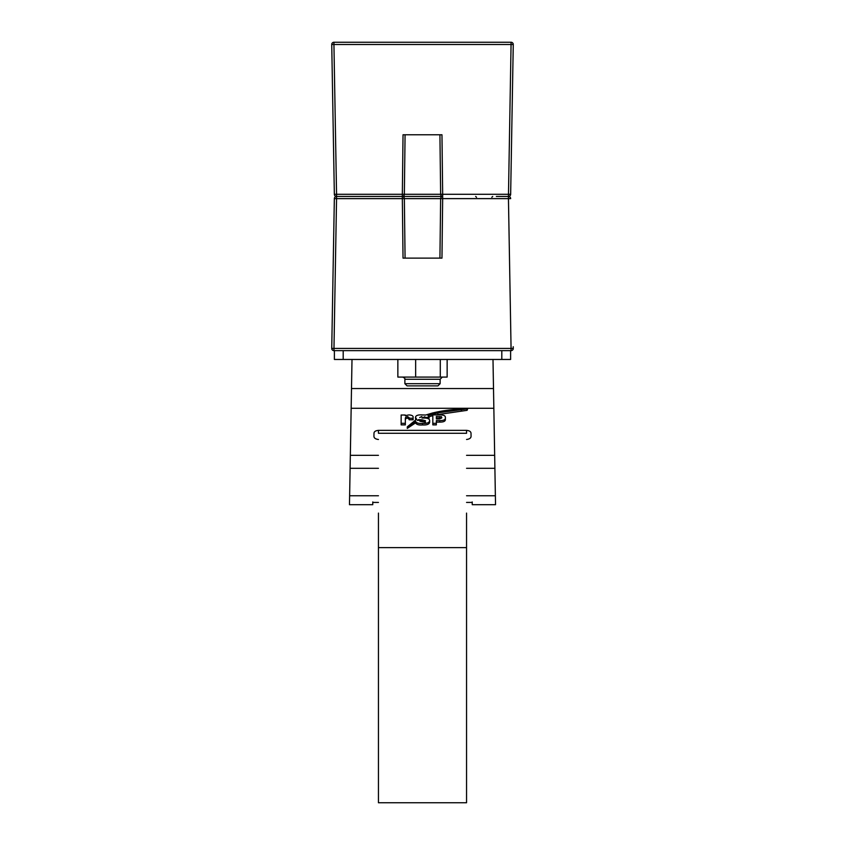 <?xml version="1.0" encoding="UTF-8"?>
<svg xmlns="http://www.w3.org/2000/svg" width="845" height="845" viewBox="0 0 845 845"><rect width="100%" height="100%" fill="white"/><g stroke="black" fill="none" stroke-linecap="round" stroke-linejoin="round"><path stroke-width="1.27" d="M495.476 501.93L495.529 504.708L472.26 504.708L472.218 502.426L466.556 502.426L472.218 502.426M472.207 501.93L472.26 504.708M372.782 502.426L378.444 502.426L372.782 502.426L372.74 504.708L372.793 501.93M372.74 504.708L349.471 504.708L349.629 495.751L378.444 495.751M429.144 417.419L427.992 415.603L437.879 412.867L467.095 408.885C454.705 409.022 443.129 410.406 432.386 413.036L425.637 415.043L422.5 414.937C418.254 414.641 415.909 415.413 415.486 417.219L416.574 419.226L407.301 426.831L415.592 421.338C416.469 423.018 418.761 423.715 422.5 423.419C426.831 423.651 429.218 422.753 429.672 420.747C429.64 418.835 427.602 417.937 423.567 418.043L421.94 418.011L424.792 416.775L424.95 417.43L429.144 417.419L428.816 418.919M424.95 418.085L424.95 417.43M405.346 418.095L405.917 416.934L407.681 416.638L409.149 417.694L409.149 419.775L413.11 419.775L413.11 417.472C413.395 415.951 411.99 415.106 408.917 414.927L405.23 415.603L405.23 415.011L401.143 415.011L401.143 423.334L405.346 423.334L405.336 417.979M405.346 423.334L405.346 424.877L401.143 424.877L401.143 423.334M436.347 423.334L436.347 420.588L439.738 420.588C443.731 420.62 445.611 419.659 445.368 417.726C445.632 415.814 443.762 414.874 439.738 414.906L432.82 414.906L432.82 423.334L436.347 423.334L436.347 424.877L432.82 424.877L432.82 423.334M492.994 359.463L495.529 504.708M378.444 468.31L350.105 468.31L349.629 495.751M352.006 359.463L351.499 388.542L493.501 388.542M436.347 422.109L439.738 422.109C443.731 422.13 445.611 421.169 445.368 419.226L445.368 417.726M405.346 419.595L405.917 418.433L407.681 418.127L409.149 419.194M435.608 414.906L467.095 410.332L467.095 408.959M467.095 408.885L467.634 408.906L467.095 410.332M429.07 416.733L432.82 415.645M407.301 426.831L407.301 428.383L415.592 422.859C416.458 424.549 418.761 425.246 422.5 424.95C426.831 425.183 429.218 424.285 429.672 422.257L429.672 420.747M415.486 417.219L415.655 419.796M378.444 439.484C375.486 439.125 373.976 438.048 373.934 436.242L373.986 433.242C374.092 431.605 375.581 430.644 378.444 430.369L466.556 430.369C469.419 430.633 470.897 431.594 471.014 433.242L471.066 436.242C471.024 438.037 469.524 439.125 466.556 439.484M493.839 408.283L351.161 408.283L350.337 455.339L378.444 455.339M350.105 468.31L350.337 455.339M351.161 408.283L351.499 388.542M424.792 418.074L424.792 416.775M415.592 422.859L415.592 421.338M409.149 418.275L413.11 418.275M441.449 416.68L436.347 416.49L436.347 418.888L439.727 418.888L441.84 417.726L441.449 416.68L441.449 418.169L436.347 417.979L436.347 418.888M421.898 416.511L419.69 417.536L421.898 416.511M425.479 420.747L422.183 419.838L418.433 419.669L417.282 420.324L419.68 420.324L422.5 421.644L425.141 421.412L425.479 420.747M425.479 422.257L419.912 421.296M418.433 420.324L418.433 419.669M439.738 417.979L439.738 416.49M510.612 350.643L510.612 359.463L501.803 359.463L501.803 350.643M343.197 350.643L343.197 359.463L501.803 359.463M343.197 359.463L334.388 359.463L334.388 350.643M513.264 348.446A2.208 2.208 0 0 0 513.264 348.404L511.067 348.404L508.447 198.617L442.664 198.617L441.967 258.126L403.033 258.126L402.336 198.617L336.553 198.617L333.933 350.643L511.067 350.643A2.208 2.208 0 0 0 513.264 348.446M511.067 350.643L511.067 348.404L331.736 348.404A2.208 2.208 0 0 0 333.933 350.643M331.768 346.725L334.345 198.617A2.208 2.208 0 0 1 336.553 196.452L438.999 196.452M496.332 196.452L508.447 196.452A2.208 2.208 0 0 0 510.655 194.287L513.232 46.169M513.264 348.404L513.232 346.725M331.736 348.404L334.345 198.617A2.208 2.208 0 0 1 336.553 196.452A2.208 2.208 0 0 1 334.345 194.287L331.768 46.169M439.928 258.126L440.646 198.617L404.354 198.617L405.072 258.126M508.447 196.452L508.447 198.617L510.655 198.617A2.208 2.208 0 0 0 508.447 196.452L511.067 44.489L333.933 44.489L336.553 194.287L402.336 194.287L403.033 134.767L441.967 134.767L442.664 194.287L510.655 194.287L513.264 44.489A2.208 2.208 0 0 1 513.264 44.489A2.208 2.208 0 0 0 511.067 42.25L333.933 42.25L511.067 42.25A2.208 2.208 0 0 1 513.264 44.458L511.067 44.489L511.067 42.25M348.668 196.452L336.553 196.452A2.208 2.208 0 0 1 334.345 194.287L331.736 44.489A2.208 2.208 0 0 1 333.933 42.25A2.208 2.208 0 0 0 331.736 44.458L333.933 44.489L333.933 42.25M406.001 196.452L336.553 196.452L336.553 194.287L334.345 194.287M442.664 196.452A2.208 2.017 90 0 0 440.646 198.617L442.664 198.617L442.664 196.452A2.208 2.017 90 0 1 440.646 194.287L442.664 194.287L442.664 196.452L402.336 196.452A2.208 2.017 90 0 1 404.354 198.617L402.336 198.617L402.336 194.287L440.646 194.287L439.928 134.767M349.841 42.25L495.159 42.25M405.072 134.767L404.354 194.287A2.208 2.017 90 0 1 402.336 196.452M466.556 513.095L466.556 802.75L378.444 802.75L378.444 513.095M433.95 385.89L407.079 385.89L437.921 385.89L440.118 383.693L404.882 383.693L407.079 385.89M397.858 359.463L397.858 377.081L447.142 377.081L447.142 359.463M415.645 359.463L415.645 377.081M440.287 359.463L440.287 377.081M494.895 468.31L466.556 468.31M466.556 495.751L495.371 495.751M466.556 455.339L494.663 455.339M378.444 430.369L378.444 433.274L466.556 433.274L466.556 430.369M461.37 410.828L461.37 409.381M437.879 414.346L437.879 412.867M422.5 424.95L422.5 423.419M405.917 418.433L405.917 416.934M407.681 418.127L407.681 416.638M439.738 422.109L439.738 420.588M422.183 421.349L422.183 419.838M336.553 196.452L336.553 198.617L334.345 198.617M466.556 547.623L378.444 547.623M440.118 383.693L440.118 379.289L404.882 379.289C405.283 378.666 404.544 377.937 402.674 377.081M491.822 197.255L492.698 196.452M476.538 197.255L475.661 196.452M404.882 379.289L404.882 383.693M440.118 379.289L442.326 377.081"/></g></svg>

